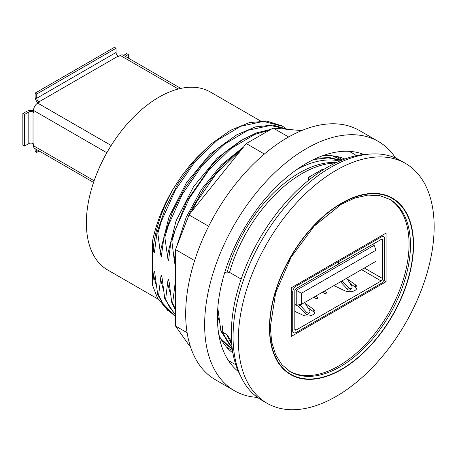 <?xml version="1.0" encoding="UTF-8"?>
<svg xmlns="http://www.w3.org/2000/svg" width="457" height="457" viewBox="0 0 457 457"><rect width="100%" height="100%" fill="white"/><g stroke="black" fill="none" stroke-linecap="round" stroke-linejoin="round"><path stroke-width="0.69" d="M260.45 120.939L210.38 92.034A102.734 59.313 120 0 0 107.646 151.347A102.734 59.313 120 0 0 107.646 269.973L158.122 299.118M152.524 255.109A102.734 59.313 120 0 0 152.524 266.762L152.524 241.107L153.701 251.499L154.043 252.641L154.415 252.555L156.957 232.744L157.831 233.253L160.43 253.692L161.304 256.805L163.977 236.795L172.472 211.934L184.885 187.907L200.429 166.182L218.132 148.085L236.897 134.718L255.543 126.892L272.92 125.075L287.933 129.371M301.649 130.599L273.183 128.057L246.283 143.584L188.958 214.899L175.511 249.562L175.511 325.995L188.958 345.132L190.169 345.835M338.54 158.573A109.189 63.037 120 0 0 332.685 155.854M264.375 154.032L246.283 143.584M208.66 226.272L188.958 214.899M288.63 136.974L273.183 128.057M378.373 141.459L359.419 130.513A143.926 83.1 120 0 0 248.511 169.073A143.926 83.1 120 0 0 185.685 313.919A143.926 83.1 120 0 0 215.493 379.807L234.447 390.746A143.926 83.1 -60 0 1 204.639 324.858A143.926 83.1 -60 0 1 267.459 180.018A143.926 83.1 -60 0 1 378.373 141.459A143.926 83.1 -60 0 1 395.625 158.053M322.094 155.928A112.165 64.757 -60 0 1 344.835 159.025M232.887 352.918A112.165 64.757 -60 0 1 218.84 334.775M238.44 371.621A125.812 72.64 -60 0 1 217.446 317.466A125.812 72.64 -60 0 1 268.939 194.562A125.812 72.64 -60 0 1 363.806 154.477M257.445 397.39A143.926 83.1 -60 0 1 234.447 390.746M194.625 260.599L175.511 249.562M187.113 332.696L175.511 325.995M332.325 155.814L338.728 158.682L341.373 160.361M369.119 154.135A135.986 78.513 120 0 0 231.305 333.776A135.986 78.513 120 0 0 240.799 376.397M163.972 236.8L164.851 237.303L168.165 260.856L168.679 259.81L170.992 240.85L171.866 241.353L174.465 261.798L175.008 264.597L175.282 264.94L175.511 264.614M175.511 283.329L174.974 284.305L172.655 303.305L171.781 302.802L169.119 281.9L168.422 279.221L167.953 280.25L165.64 299.255L164.76 298.747L162.098 277.85L161.401 275.171L160.938 276.199L158.619 295.199L157.739 294.696L154.552 271.332L154.272 271.138L153.918 272.149L152.524 285.277L152.524 266.762M231.442 339.522L229.54 338.426L226.923 334.638L222.708 332.205L222.708 325.801L221.788 331.673L220.908 331.165L217.806 308.024M224.907 271.978L226.923 273.137L229.54 272.378L241.17 279.09M222.542 280.255L222.708 281.632L222.708 279.61M335.444 163A110.177 63.614 120 0 0 229.54 272.378M405.473 163.406L400.206 160.367A138.471 79.946 120 0 0 261.741 240.313A138.471 79.946 120 0 0 261.741 400.201L267.002 403.24A138.471 79.946 120 0 0 373.706 366.143A138.471 79.946 120 0 0 434.15 226.792A138.471 79.946 120 0 0 405.473 163.406A138.471 79.946 120 0 0 267.002 243.353A138.471 79.946 120 0 0 267.002 403.24M229.54 338.426A110.177 63.614 120 0 0 231.642 342.796M226.923 334.638A109.189 63.037 120 0 0 231.745 344.075M232.087 347.429A109.189 63.037 -60 0 1 222.708 332.205M175.511 314.856L169.518 307.053L165.64 299.255M164.76 298.747L175.511 315.227M175.511 309.332L172.655 303.305M171.781 302.802L175.511 310.349M221.805 340.539L232.339 349.416L220.52 338.266M232.127 347.748L221.788 331.673M220.914 331.165L232.173 348.137M296.622 169.65A109.189 63.037 -60 0 1 339.677 161.075M336.603 162.452A109.189 63.037 120 0 0 226.923 273.137M341.242 160.418L329.543 157.534L316.444 158.236M313.651 159.533L328.212 157.899L341.059 160.493M281.78 125.801L266.819 121.105L249.408 122.607L230.642 130.239L211.711 143.521L193.814 161.647L178.093 183.48L165.537 207.684L156.957 232.744M157.831 233.253L161.441 221.125L175.299 190.226L194.471 162.412L217.058 140.379L240.816 126.252L263.403 121.396L282.58 126.263L285.636 128.24M242.764 147.959L222.919 164.908L204.976 186.736L190.226 211.899L179.761 238.605M191.317 211.962L196.356 202.382L215.527 174.568L238.114 152.535L240.622 150.627M175.511 316.558L162.498 303.002L158.619 295.199M157.745 294.696L165.171 307.544L175.511 316.598M164.851 237.303L168.462 225.175L182.314 194.276L201.491 166.462L224.073 144.429L247.837 130.308L270.424 125.452L287.813 129.36M270.99 129.32L256.36 132.924L241.153 140.396L225.981 151.427L211.465 165.594L186.742 200.943L170.992 240.85M152.524 241.107C156.163 223.399 163.052 206.016 173.18 188.964L181.829 175.774L189.364 165.994L196.824 157.591L204.942 149.685M167.765 310.457L157.482 297.987L152.524 285.277M171.866 241.353L175.477 229.231L189.335 198.327L208.506 170.512L231.093 148.479L254.857 134.358L269.573 130.142M323.339 169.707L322.551 169.25L308.515 177.356L308.515 180.344M310.691 178.613L308.515 177.356M413.539 244.769A101.877 58.822 120 0 0 305.482 235.121A101.877 58.822 120 0 0 305.482 379.196A101.877 58.822 120 0 0 413.539 244.769M289.652 371.318A99.506 57.451 120 0 0 366.086 343.767A99.506 57.451 120 0 0 409.061 244.118A99.506 57.451 120 0 0 389.153 198.984M386.074 233.076L386.074 281.701L291.32 336.409L291.32 287.779L386.074 233.076M386.074 281.701L383.84 280.415M372.598 244.421L374.14 245.312L375.997 250.196L301.392 293.274L301.392 304.373L296.233 305.207L294.828 304.396M301.392 304.373L375.997 261.301L375.997 250.196M301.392 293.274L296.233 290.292L296.233 305.207M374.14 245.312L296.233 290.292L295.171 289.681M338.763 263.952L338.763 261.524L381.161 237.046A4.964 2.868 -60 0 1 383.64 236.8A4.964 2.868 -60 0 1 384.668 239.074L384.668 277.325A4.964 2.868 -60 0 1 381.161 283.403L296.233 332.439A4.964 2.868 -60 0 1 293.748 332.685A4.964 2.868 -60 0 1 292.72 330.411L292.72 292.154A4.964 2.868 -60 0 1 296.233 286.076L338.626 261.604L338.626 264.032L296.233 288.51A1.988 1.148 -60 0 0 294.828 290.943L294.828 329.194A1.988 1.148 -60 0 0 295.239 330.103A1.988 1.148 -60 0 0 296.233 330.005L381.161 280.975A1.988 1.148 -60 0 0 382.56 278.542L382.56 240.291L381.161 239.479L338.626 263.872M314.605 312.988A7.443 4.296 -0 0 0 313.234 311.485L307.989 307.778M356.717 288.675A7.443 4.296 0 0 0 355.346 287.173L350.102 283.46M313.782 297.221L315.644 298.33A1.228 0.708 0 0 0 317.398 298.335L317.409 298.324A1.228 0.708 0 0 0 317.775 297.821A1.228 0.708 0 0 0 317.426 297.33L315.536 296.205M304.613 302.517L309.589 310.263A2.274 1.811 -141.7 0 1 309.64 312.422L308.521 313.833A2.274 1.811 -141.7 0 1 305.27 313.531L298.809 306.43L297.113 305.699L294.828 306.064M297.113 305.699L296.879 305.099M298.809 306.43L299.929 305.013L299.609 304.659M309.64 312.422A2.274 1.811 -141.7 0 1 306.39 312.114L299.929 305.013L300.9 304.453M305.122 303.317L313.234 309.052A7.443 4.296 0 0 1 314.907 311.771A7.443 4.296 0 0 1 310.657 315.656A7.443 4.296 0 0 1 302.757 315.102L294.828 311.371M322.476 292.2L324.419 293.291A1.228 0.708 0 0 0 326.149 293.285L326.161 293.274A1.228 0.708 0 0 0 326.521 292.771A1.228 0.708 0 0 0 326.149 292.263L324.23 291.189M347.234 279.004L355.346 284.74A7.443 4.296 0 0 1 357.02 287.459A7.443 4.296 0 0 1 352.77 291.338A7.443 4.296 0 0 1 344.869 290.789L333.884 285.614M338.763 261.524L337.78 260.953M381.161 239.479A1.988 1.148 -60 0 1 382.149 239.382A1.988 1.148 -60 0 1 382.56 240.291M338.626 261.604L337.643 261.038M340.534 281.775L340.922 282.118L341.745 281.078M346.726 278.204L351.701 285.951A2.274 1.811 -141.7 0 1 351.753 288.104A2.274 1.811 -141.7 0 1 348.502 287.801L342.162 280.832M351.753 288.104L350.633 289.521A2.274 1.811 -141.7 0 1 347.383 289.218L340.922 282.118M33.521 110.68A5.958 3.439 0 0 0 26.712 111.348L22.85 113.576L24.467 114.507L28.814 111.994A2.976 1.719 180 0 1 33.03 111.994L33.521 112.279L33.521 110.411A5.958 3.439 -60 0 1 37.731 103.116L39.342 102.185L38.851 101.905A2.976 1.719 60 0 1 36.749 98.255L36.749 94.039L35.132 93.108L114.444 47.317L116.061 48.253L116.061 52.464A2.976 1.719 -120 0 0 118.163 56.114L118.654 56.394L120.271 55.463A5.958 3.439 -60 0 1 123.247 55.171L180.812 88.401M93.554 182.423L34.755 148.474A5.958 3.439 -60 0 1 33.521 145.749L33.521 143.886L33.03 143.601A2.976 1.719 0 0 0 28.814 143.601L24.467 146.114L22.85 145.183L22.85 113.576M37.965 102.985A5.958 3.439 -120 0 1 35.132 96.758L35.132 93.108M116.061 48.253L36.749 94.039M125.241 56.32L128.343 54.532L126.726 53.6L123.63 55.388M128.343 58.113L128.343 54.532M24.467 114.507L24.467 146.114M35.132 148.696L35.132 151.461L36.749 152.392L36.749 149.628M39.142 151.01L36.749 152.392M336.649 156.454A110.177 63.614 -60 0 1 342.436 159.939M232.482 350.382A110.177 63.614 -60 0 1 226.569 347.114M348.788 151.313A120.848 69.772 -60 0 1 356.38 155.671M235.761 364.595A120.848 69.772 -60 0 1 228.192 360.196M173.18 188.964C162.281 208.535 155.626 228.169 153.221 247.865M167.616 283.123L170.558 294.708M174.637 287.173L175.511 291.612M217.463 315.239L219.686 323.07M153.581 275.017L156.517 286.602M236.795 134.775L210.191 153.992L186.507 182.646L169.039 216.835L160.241 251.916M243.564 146.965L221.422 164.84L201.617 189.129L186.108 217.492L176.425 247.197M175.511 251.801L174.277 260.022M160.601 279.073L163.537 290.652M243.815 138.831L217.212 158.042L193.522 186.696L176.059 220.891L167.262 255.971M413.271 244.929A101.494 58.599 120 0 0 305.619 235.315A101.494 58.599 120 0 0 305.619 378.847A101.494 58.599 120 0 0 413.271 244.929M410.46 244.929A99.506 57.451 -60 0 1 367.028 345.069A99.506 57.451 -60 0 1 290.344 371.73L281.94 364.76L275.617 354.758L271.664 342.007L270.315 327.001L275.697 292.686L291.069 257.245L314.073 226.215L341.105 204.393L354.775 198.058L367.788 195.105L379.613 195.585L389.85 199.378A99.506 57.451 -60 0 1 410.46 244.929M382.56 278.542L364.349 268.025M292.72 330.411L291.32 329.6M292.72 292.154L291.32 291.349M317.426 297.33L317.426 298.318M306.39 312.114L305.27 313.531M296.233 330.005L294.828 329.194M381.161 280.975L361.538 269.647M326.149 292.263L326.149 293.28M296.233 286.076L295.251 285.511M355.346 284.74L355.346 287.173M348.502 287.801L347.383 289.218M313.234 309.052L313.234 311.485M381.161 237.046L380.178 236.48M120.271 55.463L178.333 88.989M94.131 180.744L33.521 145.749M33.521 110.411L106.847 152.747M33.03 143.601L33.03 111.994M38.851 101.905L118.163 56.114M111.165 145.515L37.731 103.116M116.061 52.464L36.749 98.255M28.814 111.994L28.814 143.601M281.78 125.806L282.386 126.155M291.32 331.279L293.748 332.685M381.629 235.641L383.64 236.8"/></g></svg>

